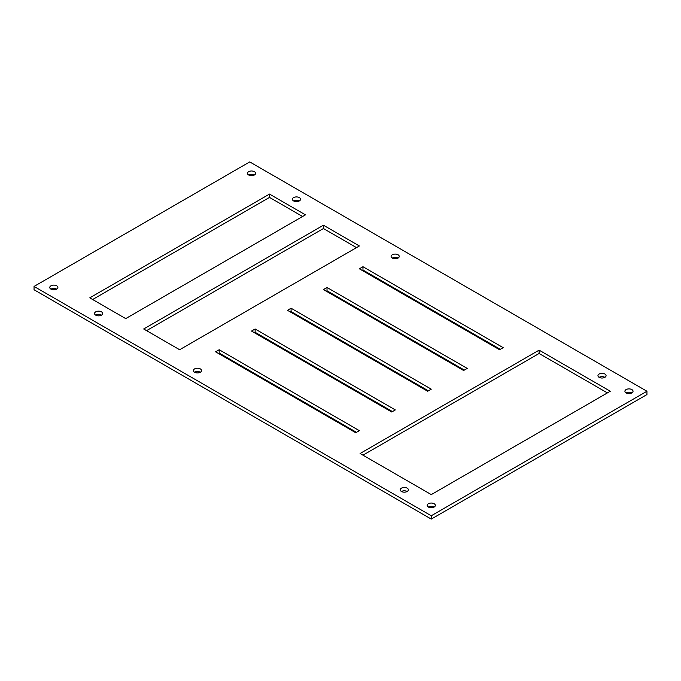 <?xml version="1.0" encoding="UTF-8"?>
<svg xmlns="http://www.w3.org/2000/svg" width="681" height="681" viewBox="0 0 681 681"><rect width="100%" height="100%" fill="white"/><g stroke="black" fill="none" stroke-linecap="round" stroke-linejoin="round"><path stroke-width="1.02" d="M249.731 161.916L646.95 391.243L431.269 515.764L34.05 286.437L249.731 161.916M431.269 515.764L431.269 519.084L646.95 394.563L646.95 391.243M431.269 519.084L34.05 289.757L34.05 286.437M56.693 289.136A4.069 2.349 0 0 0 50.947 289.136A4.069 2.349 0 0 0 55.374 289.646A4.069 2.349 0 0 0 57.885 287.476A4.069 2.349 0 0 0 53.825 285.126A4.069 2.349 0 0 0 49.756 287.476A4.069 2.349 0 0 0 50.947 289.136M101.486 315.158A4.069 2.349 0 0 0 95.732 315.158A4.069 2.349 0 0 0 100.167 315.669A4.069 2.349 0 0 0 102.678 313.498A4.069 2.349 0 0 0 98.609 311.149A4.069 2.349 0 0 0 94.548 313.498A4.069 2.349 0 0 0 95.732 315.158M200.342 372.235A4.069 2.349 0 0 0 194.587 372.235A4.069 2.349 0 0 0 199.022 372.745A4.069 2.349 0 0 0 201.533 370.575A4.069 2.349 0 0 0 197.464 368.225A4.069 2.349 0 0 0 193.395 370.575A4.069 2.349 0 0 0 194.587 372.235M302.577 216.498L269.506 197.405L92.642 299.512M254.405 174.991A4.069 2.349 0 0 0 248.659 174.991A4.069 2.349 0 0 0 253.085 175.494A4.069 2.349 0 0 0 255.596 173.323A4.069 2.349 0 0 0 251.527 170.982A4.069 2.349 0 0 0 247.467 173.323A4.069 2.349 0 0 0 248.659 174.991M299.342 200.929A4.069 2.349 0 0 0 293.588 200.929A4.069 2.349 0 0 0 298.023 201.44A4.069 2.349 0 0 0 300.534 199.269A4.069 2.349 0 0 0 296.465 196.92A4.069 2.349 0 0 0 292.396 199.269A4.069 2.349 0 0 0 293.588 200.929M146.568 330.643L323.424 228.535L356.495 247.629M398.053 258.082A4.069 2.349 0 0 0 392.299 258.082A4.069 2.349 0 0 0 396.734 258.593A4.069 2.349 0 0 0 399.245 256.422A4.069 2.349 0 0 0 395.176 254.081A4.069 2.349 0 0 0 391.107 256.422A4.069 2.349 0 0 0 392.299 258.082M218.456 353.473L219.18 353.056L356.495 432.333M392.443 411.579L255.128 332.302L254.405 332.72M407.178 491.486A4.069 2.349 0 0 0 401.432 491.486A4.069 2.349 0 0 0 405.859 491.997A4.069 2.349 0 0 0 408.37 489.826A4.069 2.349 0 0 0 404.31 487.477A4.069 2.349 0 0 0 400.241 489.826A4.069 2.349 0 0 0 401.432 491.486M434.146 507.047A4.069 2.349 0 0 0 428.392 507.047A4.069 2.349 0 0 0 432.827 507.558A4.069 2.349 0 0 0 435.338 505.387A4.069 2.349 0 0 0 431.269 503.046A4.069 2.349 0 0 0 427.2 505.387A4.069 2.349 0 0 0 428.392 507.047M290.353 311.966L291.076 311.549L428.392 390.826M464.34 370.072L327.016 290.796L326.301 291.213M362.249 270.459L362.964 270.042L500.288 349.319M362.964 455.163L539.105 353.473L607.409 392.903M604.89 377.342A4.069 2.349 0 0 0 599.144 377.342A4.069 2.349 0 0 0 603.57 377.844A4.069 2.349 0 0 0 606.081 375.674A4.069 2.349 0 0 0 602.013 373.333A4.069 2.349 0 0 0 597.952 375.674A4.069 2.349 0 0 0 599.144 377.342M631.849 392.903A4.069 2.349 0 0 0 626.103 392.903A4.069 2.349 0 0 0 630.529 393.414A4.069 2.349 0 0 0 633.041 391.243A4.069 2.349 0 0 0 628.98 388.894A4.069 2.349 0 0 0 624.911 391.243A4.069 2.349 0 0 0 626.103 392.903M269.506 194.085L89.764 297.852L125.713 318.606L305.454 214.838L269.506 194.085L269.506 197.405M323.424 225.215L359.372 245.969L179.639 349.736L143.691 328.983L323.424 225.215L323.424 228.535M219.18 349.736L359.372 430.673L355.78 432.75L215.588 351.813L219.18 349.736L219.18 353.056M391.728 411.996L395.32 409.919L255.128 328.983L251.527 331.06L391.728 411.996M291.076 308.229L431.269 389.166L427.668 391.243L287.476 310.306L291.076 308.229L291.076 311.549M463.616 370.49L467.217 368.412L327.016 287.476L323.424 289.553L463.616 370.49M362.964 266.722L503.165 347.659L499.565 349.736L359.372 268.799L362.964 266.722L362.964 270.042M539.105 350.153L610.287 391.243L431.269 494.602L360.087 453.503L539.105 350.153L539.105 353.473M255.128 332.302L255.128 328.983M327.016 290.796L327.016 287.476"/></g></svg>
